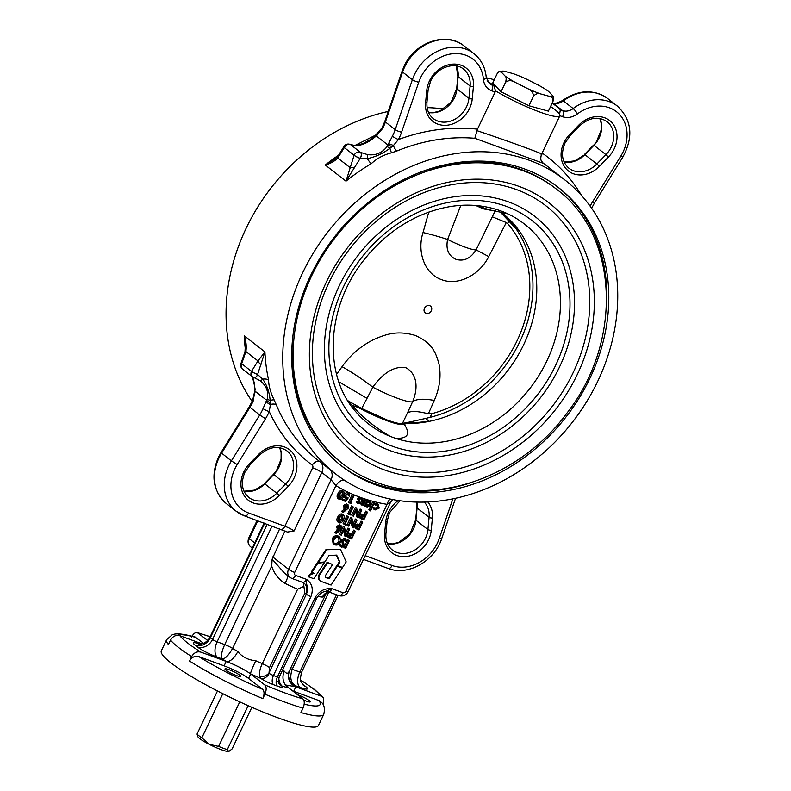 <?xml version="1.0" encoding="UTF-8"?>
<svg xmlns="http://www.w3.org/2000/svg" width="791" height="791" viewBox="0 0 791 791"><rect width="100%" height="100%" fill="white"/><g stroke="black" fill="none" stroke-linecap="round" stroke-linejoin="round"><path stroke-width="1.19" d="M252.151 401.452A186.409 154.917 -52.1 0 1 245.912 228.747A186.409 154.917 -52.1 0 1 388.243 111.442M427.11 107.635A186.409 154.917 -52.1 0 1 443.761 108.98M253.298 377.258A4.973 4.133 -52.1 0 1 252.359 376.734A4.973 4.133 -52.1 0 1 251.479 371.375L257.985 360.933L264.926 351.896A186.409 154.917 127.9 0 0 268.594 380.016C268.673 385.771 270.522 392.415 274.151 399.959L276.326 404.854A7.455 3.747 -22.3 0 0 270.423 404.468L269.237 411.557A45.977 38.215 -52.1 0 1 265.519 418.716L237.181 464.584A37.286 30.987 127.9 0 0 234.868 468.845A37.286 30.987 127.9 0 0 248.562 512.973L284.889 526.262L312.653 467.788A2.482 2.066 127.9 0 0 312.178 465.088A193.864 161.117 -52.1 0 1 269.237 411.557A4.973 0.84 23.2 0 1 263.027 408.631L267.279 398.753C268.703 391.594 266.31 385.573 260.101 380.708A4.973 1.216 -53.1 0 0 260.11 380.718L260.11 380.718A4.973 1.216 -53.1 0 0 262.671 379.126C266.933 385.098 269.434 392.217 270.166 400.493L270.423 404.468A4.973 2.61 23.9 0 1 266.31 401.472M254.593 385.879L252.398 376.763M597.887 380.965A186.409 154.917 -52.1 0 1 335.7 473.997A186.409 154.917 -52.1 0 1 302.607 272.915A186.409 154.917 -52.1 0 1 564.804 179.893A186.409 154.917 -52.1 0 1 597.887 380.965M564.804 179.893L546.818 165.873A186.409 154.917 127.9 0 0 543.595 163.45L474.827 138.287A186.409 154.917 127.9 0 0 396.864 150.992L391.505 152.811C383.536 154.848 376.813 158.467 371.325 163.658A186.409 154.917 127.9 0 0 345.993 181.169L354.101 155.234L344.293 147.581L337.777 158.022C334.534 161.295 330.361 163.628 325.279 165.022L334.544 159.396M355.159 145.366L376.15 134.856A7.455 2.353 -112.2 0 0 376.16 134.856A186.409 154.917 -52.1 0 1 376.17 134.846M590.017 378.078A176.462 146.651 -52.1 0 1 341.801 466.146A176.462 146.651 -52.1 0 1 310.487 275.802A176.462 146.651 -52.1 0 1 558.693 187.734A176.462 146.651 -52.1 0 1 590.017 378.078M606.381 308.243A176.462 146.651 127.9 0 0 557.695 186.963M340.812 465.365A176.462 146.651 127.9 0 0 470.319 482.905M344.223 480.097A9.937 5.507 -58.7 0 0 335.908 485.615L331.103 479.722L321.828 472.494L294.064 530.979L287.588 532.017M284.997 530.87L272.124 559.178L284.493 573.139L289.882 577.351A7.455 6.199 127.9 0 1 288.557 569.302L331.103 479.722A9.937 8.266 -52.1 0 0 329.837 469.429M342.236 490.509L343.818 491.626L342.236 490.509C340.239 490.371 338.805 491.448 337.925 493.722C336.699 495.878 336.837 497.529 338.36 498.686M369.931 510.689L373.718 502.71L374.331 502.938L370.544 510.917L368.843 509.839L370.85 505.607M371.335 504.589L372.63 501.86L374.331 502.938M373.955 509.137L372.284 506.962M372.442 506.922L375.418 509.305L374.361 508.475L377.544 507.011L377.515 504.806M374.796 508.969L375.418 509.305L378.632 507.862L377.544 504.816L375.241 505.142L373.896 503.857M373.817 503.719L376.793 503.274L378.671 504.549L376.793 503.274M343.116 512.608L342.839 512.014L346.151 509.542L345.4 509.355L344.451 506.299L347.733 504.707L348.693 507.842L343.116 512.608L341.742 511.164L344.718 508.939M344.312 508.504L343.363 505.449L346.646 503.857L348.248 504.984L346.646 503.857M342.028 513.903L343.61 515.02L342.028 513.903C340.031 513.774 338.597 514.842 337.717 517.116C336.491 519.272 336.63 520.933 338.153 522.08M336.264 533.579L335.987 532.986L339.299 530.504L338.558 530.316L337.599 527.271L340.891 525.669L341.85 528.803L336.264 533.579L334.9 532.135L337.876 529.911M337.46 529.466L336.511 526.42L339.794 524.819L341.405 525.956L339.794 524.819M334.178 544.376L333.09 543.526L332.319 538.622C333.703 536.199 335.552 535.28 337.876 535.853L339.912 537.218L340.674 542.092C339.299 544.515 337.46 545.454 335.137 544.9L334.178 544.376L333.416 539.472C334.801 537.049 336.65 536.13 338.963 536.703L339.912 537.218M344.995 548.272L348.693 540.5L349.306 540.728L345.618 548.499L343.907 547.421L346.636 541.677M346.893 541.123L347.595 539.65L349.306 540.728M344.54 538.295L346.122 539.413L344.54 538.295L341.574 539.68L342.533 545.068L341.059 545.681M346.142 541.786L345.252 539.937L343.274 540.767L344.263 546.106L341.702 547.303L340.486 545.315L341.277 545.039L342.147 546.532L343.63 545.919L342.661 540.53L345.627 539.146L346.913 541.608L345.054 540.945L344.876 539.857M340.614 546.452L339.398 544.465L340.189 544.188L341.277 545.039M348.782 537.781L347.684 536.931L347.298 534.479L349.612 533.015L351.926 533.707L353.626 530.118L355.337 531.196L351.639 538.968L348.782 537.781L348.396 535.329L350.7 533.866L353.013 534.558L354.714 530.969L355.337 531.196M345.707 532.827L347.971 528.052L349.681 529.12L345.993 536.901L344.767 536.001L343.581 530.395M345.855 536.852L344.214 529.07L341.307 535.191L339.596 534.113L343.294 526.331L344.52 527.241L346.161 535.003L349.058 528.902L347.971 528.052M356.177 528.754L355.08 527.904L354.704 525.451L357.008 523.988L359.322 524.68L361.022 521.091L362.733 522.169L359.035 529.94L356.177 528.754L355.792 526.302L358.105 524.828L360.409 525.531L362.11 521.941L362.733 522.169M353.102 523.8L355.367 519.025L357.077 520.092L353.389 527.874L352.163 526.974L350.977 521.368M353.261 527.824L351.609 520.043L348.702 526.163L346.992 525.086L350.69 517.304L351.916 518.204L353.557 525.975L356.464 519.865L355.367 519.025M346.26 524.324L345.469 524.977L343.106 523.662L346.804 515.88L347.417 516.108L348.515 516.958L345.192 523.939L346.26 524.324L345.351 523.622M360.923 518.758L359.836 517.907L359.45 515.455L361.764 513.982L364.068 514.684L365.768 511.095L367.479 512.163L363.791 519.944L360.923 518.758L360.538 516.305L362.851 514.832L365.155 515.524L366.866 511.935L367.479 512.163M357.848 513.804L360.123 509.018L361.823 510.096L358.135 517.878L356.909 516.978L355.732 511.372M358.007 517.828L356.355 510.037L353.448 516.157L351.748 515.089L355.436 507.308L356.672 508.208L358.313 515.979L361.21 509.869L360.123 509.018M351.006 514.328L350.225 514.981L347.862 513.666L351.55 505.884L352.173 506.111L353.261 506.962L349.948 513.942L351.006 514.328L350.097 513.626M364.483 506.003L367.182 500.317L367.795 500.545L367.331 501.534L369.901 501.197L371.127 505.113L367.093 507.071L365.6 505.182L365.096 506.23L364.483 506.003L363.395 505.152L363.692 504.529M364.048 503.778L365.402 500.911M365.749 500.189L366.095 499.467L367.795 500.545M367.39 500.228L370.564 501.563L368.814 500.347M367.093 507.071L365.294 505.835M362.565 500.436L364.819 499.339L365.887 500.634L365.234 501.01L364.513 500.05L363.198 500.634L363.909 504.164L361.922 505.182L361.022 503.907L361.675 503.57L362.258 504.49L363.346 503.383L362.565 500.436L360.38 498.637M356.217 501.702L357.937 503.669L356.217 501.702L356.87 501.365L358.224 502.878M357.453 502.275L358.55 501.178L357.759 498.231L359.44 497.035L361.556 498.231L360.459 497.381M303.378 582.71L304.842 593.131L269.504 667.564L269.009 672.884L306.344 594.239C309.38 587.238 305.455 584.776 306.424 579.348C312.148 583.362 313.651 589.117 310.942 596.592L273.459 675.514L277.404 676.958L314.877 598.036C319.02 591.075 324.725 587.97 332.012 588.712L325.348 591.431L328.117 591.678A4.973 2.67 110.1 0 0 332.012 588.712L342.839 592.677A2.482 2.066 -52.1 0 0 345.865 591.174L387.086 504.342A196.346 163.183 -52.1 0 1 364.107 498.686L365.264 499.586L364.107 498.686M364.513 500.05L365.234 501.01L364.097 499.991M359.925 503.056L361.922 505.182M360.113 502.957L361.942 504.243M361.171 503.64L362.258 502.532L361.467 499.596L363.722 498.488M351.768 502.868L350.986 503.521L348.613 502.206L352.311 494.424L352.924 494.652L354.022 495.502L350.71 502.483L351.768 502.868L350.858 502.166M342.819 500.535L343.195 499.734L345.538 500.594L346.883 498.686L346.003 498.538L345.034 495.206L348.742 493.337L349.8 496.303L348.327 494.128L345.647 495.453L346.488 497.786L348.198 497.935L345.647 501.563L341.732 499.685L342.108 498.884L344.451 499.744L345.489 498.271M346.003 498.538L343.67 496.333M344.55 493.426L347.654 492.486L349.286 493.633L347.654 492.486M349.187 496.076L348.099 495.225L348.07 494.049M345.4 496.936L348.198 497.935M325.862 549.735L317.329 562.757L324.854 561.907L329.026 555.509L336.679 555.104L339.903 562.183L339.349 561.758L337.055 565.288L342.533 567.513L346.191 561.897L340.516 549.409L325.862 549.735L340.516 549.409M336.343 555.124L339.349 561.758M313.365 573.02L309.805 574.217L308.292 576.54L313.8 578.785L324.518 562.45L324.023 562.065M317.794 563.123L316.993 563.271L311.249 572.022L314.235 573.337L310.349 574.642L309.805 574.217M342.226 567.987L337.282 566.188L329.086 578.775L325.951 577.638A1.75 1.453 -52.1 0 1 325.556 575.364L332.625 564.527L327.652 562.717L319.791 574.78A5.122 4.252 127.9 0 0 320.345 580.95A5.122 4.252 127.9 0 0 321.324 581.494L331.103 585.043L342.226 567.987L336.739 565.763L328.542 578.35L325.487 577.242M332.625 564.527L327.108 562.292L319.248 574.355A5.122 4.252 127.9 0 0 319.801 580.525A5.122 4.252 127.9 0 0 320.078 580.723M345.865 591.174A4.973 0.712 25.4 0 0 348.169 591.599L390.467 502.532L387.086 504.342A9.937 5.033 -80.7 0 1 390.141 499.022M292.71 690.958A19.884 2.857 -154.6 0 1 293.708 691.314L318.941 700.549L321.453 702.368C324.27 704.732 325.042 708.716 323.766 714.332A86.99 12.488 -154.6 0 1 300.916 712.562L303.022 708.123A86.99 12.488 -154.6 0 1 264.916 694.182L262.8 698.621A86.99 12.488 -154.6 0 1 189.524 661.019C191.897 657.064 195.011 655.591 198.857 656.609L224.1 665.844L226.206 661.405A19.884 2.857 -154.6 0 1 226.562 661.533C236.351 665.35 244.32 669.443 250.48 673.803A19.884 2.857 -154.6 0 1 250.678 673.962L264.659 684.848A79.535 11.42 25.4 0 0 302.775 698.799L288.794 687.903A19.884 2.857 -154.6 0 1 288.596 687.755L286.579 685.135L295.468 686.746A12.429 12.27 -0.2 0 1 288.31 675.712L289.279 671.075L326.011 593.715L322.402 597.076A9.937 9.363 91.5 0 1 328.611 591.856M326.04 593.645L328.74 591.905M278.659 678.599L280.103 683.82L282.15 686.183A49.704 7.139 -154.6 0 0 288.596 687.755A12.429 10.847 100.4 0 1 284.335 671.183C286.609 674.13 288.329 673.873 289.486 670.422M288.013 575.888A9.937 1.078 -63.7 0 1 285.106 583.422C278.61 579.447 274.141 573.673 271.709 566.089L232.613 648.412A37.286 5.349 25.4 0 0 237.814 651.517C242.125 656.945 248.107 660.02 255.75 660.722A37.286 5.349 25.4 0 0 262.286 663.639L297.624 589.206L303.882 586.358M272.124 559.178L271.709 566.089M252.833 377.06L255.137 389.301L253.219 400.978A41.013 34.082 -52.1 0 1 252.448 402.678A41.013 34.082 -52.1 0 1 249.897 407.365L221.559 453.233A42.249 35.111 127.9 0 0 218.929 458.058A42.249 35.111 127.9 0 0 226.434 503.64L236.242 511.283A42.249 35.111 -52.1 0 1 228.747 465.701A42.249 35.111 -52.1 0 1 231.377 460.876L220.956 452.63L218.375 457.366C210.525 476.133 213.214 491.547 226.434 503.64M253.921 377.544A4.973 2.61 -75.1 0 0 254.129 377.614L254.168 377.623A4.973 2.61 -75 0 0 254.168 377.623L260.12 380.728M241.69 363.662A4.973 0.712 25.4 0 1 241.136 362.97L244.983 351.906L245.408 343.848L244.211 335.76C246.1 341.089 246.663 346.339 245.902 351.52L241.66 363.722A4.973 4.133 127.9 0 0 242.54 369.09L252.359 376.734A4.973 4.973 0 0 0 254.129 377.614A4.973 2.61 -75.1 0 0 257.589 374.509A28.585 23.75 -52.1 0 1 257.639 374.519L262.671 379.126A7.455 3.411 -12.4 0 1 268.594 380.016M259.626 676.325A7.455 5.478 156.6 0 0 269.009 672.884L269.187 673.388A3.728 0.534 25.4 0 0 273.459 675.514A7.455 4.004 110.1 0 0 273.567 684.729A11.183 1.602 -154.6 0 1 260.743 678.342L259.626 676.325C259.122 672.657 260.012 668.425 262.286 663.639A7.455 1.068 -154.6 0 1 269.504 667.564M359.44 497.035A196.346 163.183 -52.1 0 1 335.908 485.615L294.677 572.447A2.482 2.066 -52.1 0 0 295.597 575.383L306.424 579.348A4.973 2.67 -69.9 0 1 302.528 582.314L304.021 583.135A9.937 8.266 -52.1 0 1 305.781 593.863A14.91 8.009 110.1 0 0 306.344 594.239A3.728 0.534 25.4 0 0 310.942 596.592M314.877 598.036A3.728 0.534 25.4 0 0 316.608 598.362L279.134 677.284C277.453 684.818 280.063 683.622 280.152 684.897L277.918 681.605M201.834 643.765L179.864 635.717A79.535 11.42 25.4 0 0 200.973 652.17C197.127 651.141 194.022 652.605 191.64 656.579A86.99 12.488 -154.6 0 1 178.39 647.374A86.99 12.488 -154.6 0 1 170.53 640.127L168.414 644.576A86.99 12.488 -154.6 0 1 166.604 639.711L161.324 650.825A86.99 12.488 -154.6 0 0 171.004 662.927A86.99 12.488 -154.6 0 0 257.006 709.517A86.99 12.488 -154.6 0 0 318.486 725.446L323.766 714.332M226.206 661.405L200.973 652.17M207.687 640.463L197.305 632.602L210.188 636.696M288.31 675.712A12.429 12.27 -0.2 0 1 288.31 675.672L289.724 680.853L295.132 685.639A49.704 7.139 -154.6 0 1 295.468 686.746A19.884 2.857 -154.6 0 1 295.814 686.875L321.057 696.11A79.535 11.42 25.4 0 0 313.454 688.961A79.535 11.42 25.4 0 0 300.639 680.102M300.61 679.953L314.867 689.742L323.568 697.919L321.057 696.11M323.568 697.919L323.648 705.898M189.524 661.019L191.64 656.579M303.734 700.075A8.701 1.246 25.4 0 0 310.28 701.835A8.701 1.246 25.4 0 0 309.311 700.628A8.701 1.246 25.4 0 0 297.643 694.795M239.713 675.158A8.701 1.246 25.4 0 0 231.11 670.501A8.701 1.246 25.4 0 0 224.97 668.909A8.701 1.246 25.4 0 0 225.929 670.115A8.701 1.246 25.4 0 0 234.531 674.782A8.701 1.246 25.4 0 0 240.682 676.374A8.701 1.246 25.4 0 0 239.713 675.158M210.139 636.804A79.535 11.42 25.4 0 0 198.145 633.027C195.95 631.762 193.755 633.097 191.56 637.032M166.604 639.711L172.211 634.787C175.553 633.522 180.13 633.067 195.199 637.052L203.465 643.271M170.53 640.127C172.893 636.172 176.007 634.698 179.864 635.717M224.1 665.844A19.884 2.857 -154.6 0 1 248.572 678.401L262.553 689.297C264.441 691.205 264.52 694.32 262.8 698.621M264.916 694.182C266.636 689.881 266.547 686.776 264.659 684.848M302.775 698.799C304.664 700.707 304.743 703.822 303.022 708.123M269.187 673.388A7.455 5.448 124.3 0 1 260.743 678.342A49.704 7.139 -154.6 0 1 250.48 673.803A12.429 0.84 114.8 0 1 255.75 660.722M199.807 644.012A16.156 2.324 -154.6 0 0 195.229 645.258L197.414 646.959A16.156 2.324 -154.6 0 0 217.298 657.163L222.142 658.933C220.768 656.273 221.628 651.487 224.723 644.586A7.455 1.068 -154.6 0 1 232.613 648.412C228.52 655.482 225.03 658.992 222.142 658.933A49.704 7.139 -154.6 0 0 226.562 661.533A12.429 5.804 119.8 0 0 237.814 651.517M302.291 683.988A16.156 2.324 -154.6 0 1 303.497 684.868L305.682 686.568A16.156 2.324 -154.6 0 1 299.977 687.409L295.132 685.639C290.613 682.485 289.635 677.037 292.195 669.275L299.799 672.053L336.501 594.743M280.103 683.82A7.455 5.478 -23.4 0 1 278.966 683.058M273.567 684.729L277.503 686.173A11.183 1.602 -154.6 0 0 282.15 686.183A7.455 6.773 -46.2 0 1 280.152 684.897M348.693 540.5L347.595 539.65M342.661 540.53L341.574 539.68M343.096 543.635L341.999 542.784M343.65 544.742L342.562 543.892M343.63 545.919L342.533 545.068M340.486 545.315L339.398 544.465M341.702 547.303L340.179 546.215M334.751 543.694L335.493 544.089C337.391 544.574 338.914 543.832 340.051 541.865C340.822 539.778 340.338 538.335 338.617 537.514C336.709 536.99 335.186 537.722 334.029 539.699C333.258 541.795 333.743 543.259 335.493 544.089L334.395 543.239C336.304 543.724 337.826 542.982 338.963 541.014L338.775 537.573M339.388 537.939L338.617 537.514M338.963 536.703L337.876 535.853M333.416 539.472L332.319 538.622M340.051 541.865L338.963 541.014M351.402 537.949L352.638 535.349L351.431 534.894L349.009 535.556L350.146 537.485L351.402 537.949L350.314 537.099L351.372 534.874M349.266 537.049L350.314 537.099M354.714 530.969L353.626 530.118M353.013 534.558L351.926 533.707M350.7 533.866L349.612 533.015M348.396 535.329L347.298 534.479M349.058 528.902L349.681 529.12M340.694 534.963L344.382 527.182L343.294 526.331M338.558 530.316L336.936 529.179M338.617 529.327L341.247 528.546L340.476 526.46L338.241 527.449L339.062 529.565L338.311 528.981M337.599 527.271L336.511 526.42M335.987 532.986L334.9 532.135M337.975 528.724L340.16 527.696L340.209 526.381M341.247 528.546L340.16 527.696M358.798 528.912L360.034 526.322L358.837 525.867L356.415 526.529L357.542 528.457L358.798 528.912L357.71 528.072L358.768 525.837M356.662 528.022L357.71 528.072M362.11 521.941L361.022 521.091M360.409 525.531L359.322 524.68M358.105 524.828L357.008 523.988M355.792 526.302L354.704 525.451M356.464 519.865L357.077 520.092M348.089 525.936L351.777 518.154L350.69 517.304M344.204 524.512L347.892 516.731L346.804 515.88M347.892 516.731L348.515 516.958M339.24 522.93C337.727 521.773 337.579 520.122 338.805 517.967C339.685 515.692 341.129 514.615 343.126 514.753C344.609 515.91 344.738 517.551 343.482 519.687C342.641 521.961 341.228 523.049 339.24 522.93L337.648 521.813M342.869 519.46L342.721 515.544L340.614 516.335L339.418 518.194L339.596 522.129L342.869 519.46L341.771 518.609L342.394 515.465M338.805 517.967L337.717 517.116M338.508 521.279L341.771 518.609M363.544 518.916L364.78 516.325L363.583 515.87L361.161 516.533L362.288 518.461L363.544 518.916L362.456 518.065L363.514 515.841M361.408 518.026L362.456 518.065M366.866 511.935L365.768 511.095M365.155 515.524L364.068 514.684M362.851 514.832L361.764 513.982M360.538 516.305L359.45 515.455M361.21 509.869L361.823 510.096M352.835 515.93L356.523 508.158L355.436 507.308M348.95 514.516L352.638 506.734L351.55 505.884M352.638 506.734L353.261 506.962M345.4 509.355L343.778 508.218M345.469 508.356L348.089 507.585L347.318 505.489L345.084 506.487L345.904 508.603L345.163 508.02M344.451 506.299L343.363 505.449M342.839 512.014L341.742 511.164M344.817 507.753L347.002 506.734L347.051 505.419M348.089 507.585L347.002 506.734M375.241 505.142L374.904 504.569L377.89 504.124L379.275 508.03L375.043 509.987L373.214 508.732M375.043 509.987L372.383 507.041M374.904 504.569L373.925 503.808M378.632 507.862L377.544 507.011M378.147 505.142L377.544 504.816M373.372 507.812L374.064 507.634M373.718 502.71L372.63 501.86M366.876 506.082L370.504 504.885L369.545 501.89L366.451 503.373L367.41 506.378L366.49 505.647M370.04 502.156L369.545 501.89M367.182 500.317L366.095 499.467M366.322 505.528L369.417 504.035L369.407 501.85M370.504 504.885L369.417 504.035M361.022 503.907L360.014 503.125M362.377 501.405L361.289 500.555M362.911 502.532L361.813 501.682M363.346 503.383L362.258 502.532M363.277 503.966L362.179 503.116M357.314 502.542L357.957 502.216L358.55 503.125L359.569 502.601L358.847 499.081L361.111 497.984L362.179 499.279L361.517 499.655L360.805 498.686L359.48 499.279L360.192 502.799L358.214 503.827M358.847 499.081L357.759 498.231M361.517 499.655L360.805 498.686M358.669 500.05L357.581 499.2M359.193 501.178L358.105 500.327M359.638 502.028L358.55 501.178M359.569 502.601L358.471 501.751M349.711 503.056L353.399 495.275L352.311 494.424M353.399 495.275L354.022 495.502M345.034 495.206L344.342 494.662M345.538 500.594L344.451 499.744M343.195 499.734L342.108 498.884M339.448 499.536C337.935 498.379 337.787 496.728 339.013 494.573C339.893 492.299 341.336 491.221 343.334 491.359C344.817 492.516 344.945 494.157 343.69 496.283C342.849 498.567 341.435 499.655 339.448 499.536L337.856 498.409M343.076 496.066L342.928 492.15L340.822 492.941L339.626 494.8L339.804 498.726L343.076 496.066L341.979 495.215L342.602 492.071M339.013 494.573L337.925 493.722M338.716 497.885L341.979 495.215M245.378 349.434A186.409 154.917 -52.1 0 1 244.211 335.76L264.926 351.896L257.589 374.509A4.973 0.712 25.4 0 1 251.479 371.375L241.66 363.722A4.973 0.712 25.4 0 1 241.107 363.029A4.973 0.712 25.4 0 0 241.107 363.029A4.973 4.973 0 0 0 242.54 369.09M550.576 106.548A43.495 6.239 -154.6 0 1 554.995 109.712A43.495 6.239 -154.6 0 1 559.603 114.299A43.495 6.239 -154.6 0 1 559.84 115.763A43.495 6.239 -154.6 0 1 536.14 110.661A43.495 6.239 -154.6 0 1 495.532 90.856L495.117 92.033L491.646 90.767A17.402 14.456 -52.1 0 1 483.459 79.476A37.286 30.987 127.9 0 0 456.852 53.57A37.286 30.987 127.9 0 0 420.545 77.795A37.286 30.987 127.9 0 0 418.736 82.234L401.571 132.196A45.977 38.215 -52.1 0 1 398.397 139.552L393.345 145.593L389.914 148.303C382.893 153.523 375.379 156.974 367.37 158.625L360.261 158.388A4.973 2.719 -64.8 0 0 360.488 152.366L367.469 154.601C375.458 155.708 381.964 153.059 387.007 146.632L392.385 136.21A41.013 34.082 127.9 0 0 393.216 134.539A41.013 34.082 127.9 0 0 395.213 129.645L385.395 122.002A41.013 34.082 -52.1 0 1 383.408 126.886A41.013 34.082 -52.1 0 1 382.567 128.567L374.855 137.169C368.398 142.489 362.13 145.336 356.049 145.702L350.67 144.723A4.973 2.719 -64.8 0 0 350.383 144.545L350.383 144.545A4.973 2.719 -64.8 0 0 350.373 144.535L350.383 144.545A4.973 4.973 0 0 0 343.739 146.889L343.709 146.958A4.973 0.712 -154.6 0 1 343.729 146.928M367.469 154.601A4.973 0.89 -79.6 0 1 367.37 158.625A7.455 1.79 -120.4 0 0 371.325 163.658M354.071 155.293A4.973 0.712 -154.6 0 0 360.192 158.427A193.864 161.117 -52.1 0 1 360.261 158.388A28.585 23.75 -52.1 0 1 360.221 158.368L345.993 181.169L325.279 165.022A186.409 154.917 -52.1 0 1 339.032 154.838M388.648 143.814A4.973 1.295 -153.3 0 1 393.345 145.593A7.455 2.353 -112.2 0 0 396.864 150.992M392.385 136.21A4.973 0.593 -152.4 0 0 398.397 139.552A193.864 161.117 -52.1 0 1 477.487 129.17L474.827 138.287M476.943 130.663C505.251 139.977 549.794 156.272 540.807 154.027M477.487 129.17L495.117 92.033M486.287 77.844A43.495 6.239 -154.6 0 1 494.256 79.802M483.459 79.476A4.973 2.057 -4.8 0 0 486.228 77.36L489.214 83.322A12.429 10.332 127.9 0 0 491.577 84.627L493.742 85.418A43.495 6.239 -154.6 0 1 487.137 80.741M552.158 103.216A43.495 6.239 -154.6 0 1 556.577 106.38A43.495 6.239 -154.6 0 1 560.325 109.781L562.49 110.572A12.429 10.332 127.9 0 0 573.139 108.545A42.249 35.111 -52.1 0 1 617.366 106.073L607.557 98.43A42.249 35.111 127.9 0 0 563.321 100.892A12.429 10.332 -52.1 0 1 552.682 102.929L552.345 102.81M559.603 114.299L560.325 109.781M493.742 85.418L495.532 90.856M543.595 163.45L542.834 162.788C542.527 161.443 539.511 161.591 541.449 154.482L559.84 115.763M356.049 145.702A4.973 3.668 -94.4 0 0 354.556 145.406L362.644 143.744L370.623 139.463L374.489 136.378L374.855 137.169M237.181 464.584L231.377 460.876L259.715 415.008L249.303 406.762L252.675 400.266A4.973 0.84 23.2 0 0 253.219 400.978M252.675 400.266L254.376 392.643L254.999 392.652M254.376 392.643L254.484 391.011L255.078 391.219L266.785 400.335A4.973 2.432 19.5 0 0 270.334 402.767M254.484 391.011L254.603 388.875A4.973 0.86 2.2 0 0 255.137 389.301M244.983 351.906A4.973 1.038 12.3 0 1 245.902 351.52L257.985 360.933A4.973 2.343 40 0 0 260.941 364.582M267.279 398.753A4.973 2.314 12.5 0 0 270.166 400.493A7.455 1.898 -25 0 1 274.151 399.959M254.168 377.623A4.973 2.61 -75 0 0 257.639 374.519A193.864 161.117 -52.1 0 1 257.619 374.45A4.973 0.712 25.4 0 1 251.508 371.305M382.567 128.567A4.973 0.593 -152.4 0 1 382.004 127.905L374.489 136.378M377.337 135.004A4.973 1.355 -131.9 0 1 377.307 133.798M391.871 146.79A4.973 1.107 -149.3 0 0 388.005 145.05L376.289 135.933A4.973 0.989 -132.7 0 1 376.111 134.905M354.556 145.406L350.383 144.545A4.973 2.719 -64.6 0 1 350.64 144.704A23.611 19.627 -52.1 0 1 350.64 144.704A4.973 4.133 127.9 0 0 344.293 147.581A4.973 0.712 -154.6 0 1 343.739 146.889M344.263 147.65A4.973 0.712 -154.6 0 1 343.709 146.958L337.905 156.272A4.973 2.343 -140 0 0 337.777 158.022L349.859 167.435A4.973 1.038 -167.7 0 1 354.319 167.929M391.505 152.811A7.455 0.514 -106.3 0 1 389.914 148.303A4.973 0.999 -142.9 0 0 387.007 146.632M239.762 701.854L218.613 746.397A19.884 2.857 25.4 0 0 223.309 748.256A19.884 2.857 25.4 0 0 227.324 749.581L248.166 705.671M217.485 690.978L197.038 734.038A19.884 2.857 25.4 0 0 201.863 737.795L222.815 693.677M251.874 707.302L232.129 748.879L228.925 751.391A17.402 2.502 -154.6 0 1 228.925 751.391A17.402 2.502 -154.6 0 1 228.668 751.45A17.402 2.502 -154.6 0 1 209.18 744.321A17.402 2.502 -154.6 0 1 197.829 736.629L197.038 734.038M201.863 737.795L209.18 744.321L218.613 746.397M227.324 749.581L228.668 751.45M528.922 105.767L548.4 111.126L552.939 101.564C553.799 98.351 553.651 96.324 552.504 95.484L548.588 91.44A28.318 4.064 25.4 0 0 538.938 85.398L525.926 78.853A28.318 4.064 25.4 0 0 513.31 73.692L504.213 71.19L498.805 71.704L501.257 72.07L505.162 76.114C506.319 76.964 506.458 78.991 505.597 82.195L501.059 91.756L528.922 105.767L533.46 96.215C535.804 93.743 538.137 92.962 540.441 93.862L549.537 96.364C552.078 96.799 553.206 98.539 552.939 101.564M498.805 71.704L497.232 73.533L492.694 83.095L501.059 91.756M505.597 82.195C508.395 80.198 511.47 80.178 514.812 82.155L527.824 88.701C531.404 90.214 533.282 92.715 533.46 96.215M549.537 96.364A28.318 4.064 25.4 0 0 552.504 95.484M504.213 71.19A28.318 4.064 25.4 0 0 501.257 72.07M505.162 76.114A28.318 4.064 25.4 0 0 514.812 82.155M527.824 88.701A28.318 4.064 25.4 0 0 540.441 93.862M417.519 173.338A173.98 144.595 -52.1 0 1 522.109 169.857A173.98 144.595 -52.1 0 1 555.173 188.139L556.35 189.059A173.98 144.595 -52.1 0 0 523.286 170.767A173.98 144.595 -52.1 0 0 322.421 256.066A173.98 144.595 -52.1 0 0 342.513 463.556L341.336 462.636A173.98 144.595 -52.1 0 1 293.303 332.784M508.524 201.883A139.186 115.674 -52.1 0 1 559.682 366.648A139.186 115.674 -52.1 0 1 390.358 450.732A139.186 115.674 -52.1 0 1 339.201 285.976A139.186 115.674 -52.1 0 1 508.524 201.883M501.524 212.512A121.784 101.208 -52.1 0 1 519.529 231.279A121.784 101.208 -52.1 0 1 523.81 344.401A121.784 101.208 -52.1 0 1 429.276 421.356A121.784 101.208 -52.1 0 1 406.159 423.541L404.3 424.322C410.737 434.21 407.751 438.867 395.342 438.273L390.151 436.375C373.411 426.309 360.805 415.957 352.341 405.308L349.681 402.876A121.784 101.208 -52.1 0 1 348.426 401.779M390.151 436.375A126.758 105.341 -52.1 0 1 355.653 411.597C322.965 375.122 326.189 306.839 364.117 259.784C379.275 240.533 397.428 226.028 418.587 216.24C447.399 203.554 474.729 201.745 500.555 210.821L509.186 214.509A126.758 105.341 -52.1 0 0 502.671 211.622L500.446 210.782A56.26 8.078 -154.6 0 1 498.933 210.248M507.258 213.59L491.508 210.317A26.202 3.757 25.4 0 1 483.736 207.934A26.202 3.757 25.4 0 1 477.972 205.66M406.159 423.541L406.455 423.076A121.29 100.803 -52.1 0 0 411.478 423.027L429.276 421.356L425.548 418.449L410.074 421.939L411.478 423.027M347.961 400.77L361.705 408.502L387.363 420.07C395.47 422.997 400.503 424.114 402.471 423.412L407.395 413.04C410.549 410.737 417.529 411.004 428.346 413.822L431.827 413.673A118.304 98.321 127.9 0 0 517.235 340.417A118.304 98.321 127.9 0 0 507.644 223.596L506.28 222.548L488.739 256.591C479.653 274.952 458.256 286.184 441.605 279.678C424.668 273.894 416.778 251.953 423.017 232.544L428.771 212.097M500.693 212.502L515.712 228.312A121.784 101.208 -52.1 0 1 430.086 417.341L425.548 418.459M402.233 423.867A8.701 8.543 -113.9 0 0 402.471 423.412L410.074 421.939M407.395 413.04L412.605 401.759C418.439 388.025 417.154 373.925 406.01 367.795C393.641 365.313 381.776 374.538 372.828 387.204L361.705 408.502A8.701 2.541 -62.1 0 0 361.497 408.967A33.548 4.815 -154.6 0 1 360.004 408.166L352.341 405.308M336.58 374.321L342.048 366.698C350.186 355.238 360.488 346.329 372.937 339.942C387.165 333.476 398.11 330.44 415.245 335.433C431.332 342.641 435.584 351.204 439.025 364.206C441.279 376.002 439.697 388.074 434.279 400.444L428.346 413.822M342.048 366.698A49.704 9.324 -144.8 0 1 372.828 387.204A33.548 4.815 25.4 0 0 397.675 398.348A33.548 4.815 25.4 0 0 412.605 401.759A49.704 15.474 -156.2 0 1 434.279 400.444M431.293 310.764A4.301 3.569 -52.1 0 1 426.537 313.493A4.301 3.569 -52.1 0 1 424.124 309.34A4.301 3.569 -52.1 0 1 424.49 308.282A4.301 3.569 -52.1 0 1 426.794 305.919A4.301 3.569 -52.1 0 1 430.887 306.453A4.301 3.569 -52.1 0 1 431.293 310.764M460.827 205.304L447.607 239.455C445.659 249.234 448.467 255.869 456.031 259.359C463.931 261.633 470.625 258.469 476.093 249.877L495.374 210.505M488.739 256.591L476.093 249.877A26.093 3.747 25.4 0 1 464.999 247.118A26.093 3.747 25.4 0 1 447.607 239.455A37.286 4.242 16.7 0 0 423.017 232.544M493.624 210.782L483.182 208.824L475.777 205.462M506.28 222.548L492.338 216.833M490.499 210.08A26.083 3.747 -154.6 0 1 489.095 209.704A26.083 3.747 -154.6 0 1 483.667 207.914A26.083 3.747 -154.6 0 1 477.932 205.66M338.835 381.786L366.638 398.12M504.846 216.279L508.356 219.008L519.529 231.279L515.712 228.312M407.731 422.651L406.455 423.076M349.681 402.876L349.849 402.362A121.29 100.803 -52.1 0 1 347.467 400.246M402.263 423.887L402.57 423.739A33.548 4.815 -154.6 0 1 402.312 423.897A33.548 4.815 -154.6 0 1 397.606 423.709A33.548 4.815 -154.6 0 1 387.185 420.555A33.548 4.815 -154.6 0 1 361.467 408.957M508.356 219.008A121.29 100.803 127.9 0 0 501.89 213.422A121.29 100.803 127.9 0 0 500.357 212.255M404.3 424.322L402.57 423.739M502.097 211.405A56.26 8.078 -154.6 0 1 500.436 210.802L498.646 210.139M326.406 550.16L317.873 563.182M339.903 562.183L337.599 565.713M324.518 562.45L316.993 563.271M317.537 563.696L311.792 572.447M310.349 574.642L308.836 576.965M337.282 566.188L336.739 565.763M329.086 578.775L328.542 578.35M327.652 562.717L327.108 562.292M319.791 574.78L319.248 574.355M276.326 404.854A186.409 154.917 127.9 0 0 317.705 459.976L335.7 473.997M320.573 462.211A9.937 8.266 -52.1 0 1 321.828 472.494A7.455 1.068 25.4 0 0 312.653 467.788M272.638 556.894L288.557 569.302A4.973 0.712 25.4 0 0 294.677 572.447M363.237 498.389A196.346 163.183 -52.1 0 1 360.548 497.44M328.117 591.678L338.944 595.643A4.973 2.67 -69.9 0 0 342.839 592.677M295.597 575.383A4.973 2.67 110.1 0 1 291.701 578.35L289.882 577.351M322.402 597.076A37.286 5.349 -154.6 0 1 317.804 596.355M282.239 670.738A37.286 5.349 25.4 0 0 284.335 671.183M297.624 589.206A37.286 5.349 -154.6 0 1 285.106 583.422M305.781 593.863L304.842 593.131M272.114 525.985L217.12 641.798L224.723 644.586L279.717 528.764M264.708 523.276L210.347 637.744L212.532 639.444L267.249 524.206M288.013 532.284L244.676 515.95A4.973 2.67 -69.9 0 1 244.271 515.722A42.249 35.111 -52.1 0 1 236.242 511.283L244.676 515.95A4.973 2.67 -69.9 0 0 248.562 512.973M258.608 454.4A26.093 21.693 -52.1 0 1 291.612 451.661A26.093 21.693 -52.1 0 1 288.32 486.238L279.253 495.562A26.093 21.693 -52.1 0 1 249.491 501.059A26.093 21.693 -52.1 0 1 243.717 472.089A26.093 21.693 -52.1 0 1 249.531 463.734L258.608 454.4L259.3 455.29L250.223 464.614L249.531 463.734M257.836 520.765L249.303 538.72L254.712 542.933M250.223 464.614L244.874 472.306C240.573 482.915 241.878 491.29 248.789 497.42A23.611 19.627 127.9 0 0 276.741 493.198L264.748 483.855A23.611 19.627 -52.1 0 1 244.024 491.32M279.796 447.716A23.611 19.627 -52.1 0 1 279.075 466.967A23.611 19.627 -52.1 0 1 273.824 474.521L264.748 483.855L254.554 490.123L243.984 491.221M279.253 495.562L276.741 493.198L285.818 483.865A23.611 19.627 127.9 0 0 291.078 476.311A23.611 19.627 127.9 0 0 286.886 450.84C278.185 445.175 268.989 446.658 259.3 455.29M288.32 486.238L273.449 474.303L276.464 470.655L281.092 459.156L281.121 452.699L279.698 447.696M265.519 418.716L259.715 415.008A41.013 34.082 127.9 0 0 262.266 410.321A41.013 34.082 127.9 0 0 263.027 408.631M248.75 538.028A4.973 0.712 25.4 0 0 249.303 538.72A7.455 6.199 -52.1 0 0 250.628 546.769C248.038 544.683 247.405 541.766 248.75 538.028L257.085 520.488M328.908 591.965L292.195 669.275A7.455 1.068 -154.6 0 0 290.406 668.692M416.877 502.077A23.611 19.627 -52.1 0 1 417.094 507.98L415.928 520.211A23.611 19.627 -52.1 0 1 413.515 528.803A23.611 19.627 -52.1 0 1 387.531 543.822M416.689 502.077L416.837 507.565A2.482 0.84 5.4 0 0 417.094 507.98L429.088 517.324A23.611 19.627 127.9 0 0 424.273 502.077M427.802 501.949A26.093 21.693 -52.1 0 1 432.4 517.996L431.233 530.217A26.093 21.693 -52.1 0 1 405.575 556.607A26.093 21.693 -52.1 0 1 384.564 534.103L385.721 521.872A26.093 21.693 -52.1 0 1 388.391 512.37A26.093 21.693 -52.1 0 1 398.308 500.485M365.234 555.668L392.069 565.486A37.286 30.987 127.9 0 0 439.242 538.523L452.877 498.824M384.564 534.103A2.482 0.84 5.4 0 0 385.949 533.48C385.454 540.609 387.57 546.097 392.296 549.933A23.611 19.627 127.9 0 0 425.509 538.147A23.611 19.627 127.9 0 0 427.921 529.555L429.088 517.324A2.482 0.84 5.4 0 0 432.4 517.996M431.233 530.217A2.482 0.84 -174.6 0 1 427.921 529.555L415.928 520.211A2.482 0.84 -174.6 0 1 415.671 519.786L410.104 533.589L398.941 542.29L392.692 543.901L387.491 543.733M277.503 686.173A7.455 4.004 110.1 0 1 277.404 676.958A3.728 0.534 25.4 0 0 279.134 677.284M264.145 523.069L209.931 637.23A3.728 0.534 25.4 0 0 210.347 637.744A12.429 10.332 127.9 0 1 195.229 645.258M197.414 646.959A12.429 10.332 127.9 0 0 212.532 639.444A3.728 0.534 25.4 0 0 217.12 641.798A12.429 6.674 110.1 0 0 217.298 657.163M299.977 687.409A12.429 6.674 110.1 0 1 299.799 672.053A3.728 0.534 25.4 0 0 301.529 672.38C300.224 678.243 300.105 681.417 301.183 681.882L303.319 685.263M196.03 637.477A79.535 11.42 25.4 0 0 177.402 635.351M248.572 678.401L250.678 673.962M198.857 656.609A79.535 11.42 25.4 0 0 262.553 689.297M304.189 704.168A79.535 11.42 25.4 0 0 318.941 700.549M293.708 691.314L295.814 686.875M303.497 684.868A12.429 10.332 -52.1 0 1 302.676 684.522M305.682 686.568A12.429 10.332 -52.1 0 1 303.408 685.332M352.519 534.38L351.431 533.529M359.915 525.343L358.827 524.502M364.661 515.346L363.573 514.496M319.633 461.479A7.455 4.143 -53.3 0 0 312.178 465.088M280.993 529.238A4.973 2.67 -69.9 0 0 284.889 526.262A7.455 1.068 -154.6 0 1 294.064 530.979M578.725 125.196A26.093 21.693 -52.1 0 1 611.73 122.447A26.093 21.693 -52.1 0 1 608.437 157.023L599.37 166.347A26.093 21.693 -52.1 0 1 569.619 171.845A26.093 21.693 -52.1 0 1 563.845 142.874A26.093 21.693 -52.1 0 1 569.658 134.519L578.725 125.196L579.417 126.076L570.351 135.399L569.658 134.519M542.132 153.039A193.864 161.117 -52.1 0 1 581.583 195.545M590.155 206.154A45.977 38.215 -52.1 0 1 592.449 202.041L620.797 156.163A37.286 30.987 127.9 0 0 618.661 113.588A37.286 30.987 127.9 0 0 577.47 113.874A17.402 14.456 -52.1 0 1 562.559 116.712L559.85 115.723M591.648 208.26L594.496 202.951L592.449 202.041M472.247 98.875A26.093 21.693 -52.1 0 1 446.589 125.265A26.093 21.693 -52.1 0 1 425.578 102.761L426.745 90.54A26.093 21.693 -52.1 0 1 429.404 81.028A26.093 21.693 -52.1 0 1 456.911 64.239A26.093 21.693 -52.1 0 1 473.413 86.654L472.247 98.875A2.482 0.84 -174.6 0 1 468.934 98.213L456.941 88.869A23.611 19.627 -52.1 0 1 454.528 97.471A23.611 19.627 -52.1 0 1 428.544 112.49M425.578 102.761A2.482 0.84 5.4 0 0 426.962 102.148C426.468 109.267 428.584 114.754 433.31 118.601A23.611 19.627 127.9 0 0 466.522 106.815A23.611 19.627 127.9 0 0 468.934 98.213L470.101 85.992A23.611 19.627 127.9 0 0 463.496 69.124C454.568 61.322 436.583 67.502 430.561 81.246L428.129 89.927A2.482 0.84 -174.6 0 1 426.745 90.54M456.407 65.999A23.611 19.627 -52.1 0 1 458.108 76.648L470.101 85.992A2.482 0.84 5.4 0 0 473.413 86.654M401.571 132.196A4.973 1.058 -161 0 1 395.213 129.645L412.378 79.683A42.249 35.111 -52.1 0 1 414.435 74.651A42.249 35.111 -52.1 0 1 473.858 53.561C481.165 59.463 485.288 67.403 486.228 77.36M456.308 65.979L457.851 76.223A2.482 0.84 5.4 0 0 458.108 76.648L456.941 88.869A2.482 0.84 -174.6 0 1 456.694 88.454L451.117 102.247L439.954 110.948L433.705 112.559L428.504 112.401M418.736 82.234A4.973 1.058 -161 0 1 412.378 79.683L402.56 72.04A4.973 1.058 -161 0 1 402.036 71.279L404.063 66.315C414.484 42.467 446.253 31.047 464.05 45.918A42.249 35.111 127.9 0 0 404.616 67.008A42.249 35.111 127.9 0 0 402.56 72.04L385.395 122.002A4.973 1.058 -161 0 1 384.881 121.241L382.004 127.905M491.646 90.767A4.973 2.67 -69.9 0 0 491.577 84.627L487.563 81.503M350.64 144.704L360.449 152.347A4.973 2.719 -64.6 0 1 360.221 158.368A4.973 0.712 -154.6 0 1 354.101 155.234A4.973 4.133 -52.1 0 1 360.152 152.228A4.973 4.133 -52.1 0 1 360.449 152.347A23.611 19.627 127.9 0 0 360.488 152.366M570.351 135.399L565.001 143.092C560.69 153.701 561.996 162.076 568.907 168.216A23.611 19.627 127.9 0 0 596.859 163.984L584.865 154.641A23.611 19.627 -52.1 0 1 564.151 162.106M599.37 166.347L596.859 163.984L605.936 154.66L593.942 145.317L584.865 154.641L574.671 160.909L564.102 162.017M599.914 118.502A23.611 19.627 -52.1 0 1 599.202 137.753A23.611 19.627 -52.1 0 1 593.942 145.317L596.582 141.441L601.219 129.942L601.249 123.485L599.815 118.482M608.437 157.023L605.936 154.66A23.611 19.627 127.9 0 0 611.196 147.096A23.611 19.627 127.9 0 0 607.004 121.626C598.303 115.961 589.107 117.444 579.417 126.076M577.47 113.874A4.973 0.86 53.1 0 0 573.139 108.545L563.321 100.892A4.973 0.86 53.1 0 0 562.49 100.546C578.379 89.64 593.398 88.938 607.557 98.43M562.559 116.712A4.973 2.67 110.1 0 0 562.49 110.572L552.682 102.929A4.973 2.67 110.1 0 0 552.375 102.741M371.543 137.268A7.455 3.826 -122.6 0 0 373.263 137.436M617.366 106.073C631.871 119.886 633.7 136.892 622.843 157.083L620.797 156.163M392.069 565.486A4.973 2.67 110.1 0 1 388.183 568.452L363.455 559.405M439.242 538.523A4.973 1.058 19 0 0 441.764 538.434C434.625 561.027 408.018 576.372 388.183 568.452M400.038 500.733L389.548 512.588L387.106 521.259A2.482 0.84 -174.6 0 1 385.721 521.872M519.173 186.439A158.566 131.781 -52.1 0 1 577.45 374.153A158.566 131.781 -52.1 0 1 384.555 469.953A158.566 131.781 -52.1 0 1 326.268 282.239A158.566 131.781 -52.1 0 1 519.173 186.439M516.592 189.603A154.344 128.271 -52.1 0 1 573.317 372.314A154.344 128.271 -52.1 0 1 385.553 465.563A154.344 128.271 -52.1 0 1 328.829 282.852A154.344 128.271 -52.1 0 1 516.592 189.603M506.388 206.372A134.163 111.501 -52.1 0 1 555.707 365.195A134.163 111.501 -52.1 0 1 392.484 446.253A134.163 111.501 -52.1 0 1 343.175 287.43A134.163 111.501 -52.1 0 1 506.388 206.372M509.186 214.509A126.758 105.341 -52.1 0 1 545.147 364.424A126.758 105.341 -52.1 0 1 395.342 438.273M431.827 413.673L430.086 417.341M508.939 220.877L507.644 223.596M403.113 423.729A33.973 4.875 -154.6 0 1 387.313 420.832A33.973 4.875 -154.6 0 1 357.572 407.068M302.528 582.314L291.701 578.35M338.944 595.643C343.007 596.661 346.082 595.316 348.169 591.599M252.28 548.054L250.628 546.769M390.467 502.532L392.791 499.546M316.608 598.362C319.089 594.249 322.006 591.945 325.348 591.431L325.348 591.431M338.113 595.336L301.529 672.38M201.942 644.981L198.66 643.953L201.705 643.795C201.725 643.795 206.293 643.449 209.931 637.23M473.858 53.561L464.05 45.918M334.415 159.495L337.905 156.272M249.303 406.762L220.956 452.63M254.603 388.875L254.326 383.042L252.576 376.902M402.036 71.279L384.881 121.241M552.276 102.701C553.354 104.145 556.765 103.433 562.49 100.546M622.843 157.083L594.496 202.951M455.557 498.261L441.764 538.434M416.837 507.565L415.671 519.786M273.449 474.303L264.382 483.637M387.106 521.259L385.949 533.48M428.129 89.927L426.962 102.148M457.851 76.223L456.694 88.454M593.576 145.099L584.5 154.423M342.513 463.556C352.727 471.495 363.989 477.724 376.289 482.233C438.333 506.21 520.785 475.964 566.534 413.624C623.1 341.989 619.096 235.224 556.35 189.059M489.095 209.704L491.508 210.317M320.345 580.95L319.801 580.525"/></g></svg>
